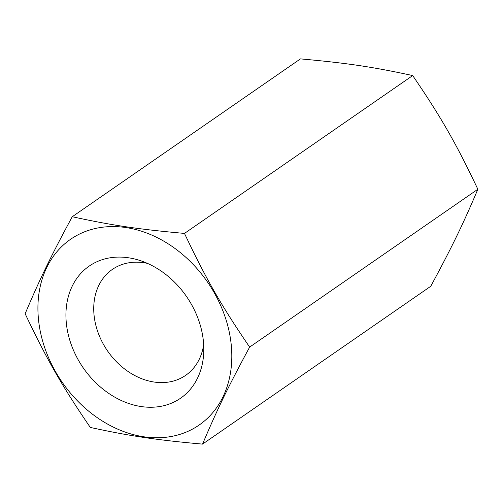<?xml version="1.0" encoding="UTF-8"?>
<svg xmlns="http://www.w3.org/2000/svg" width="503" height="503" viewBox="0 0 503 503"><rect width="100%" height="100%" fill="white"/><g stroke="black" fill="none" stroke-linecap="round" stroke-linejoin="round"><path stroke-width="0.75" d="M147.48 263.39A64.403 50.331 -124.7 0 0 112.37 269.419A64.403 50.331 -124.7 0 0 93.967 314.205A64.403 50.331 -124.7 0 0 128.667 371.887A64.403 50.331 -124.7 0 0 185.645 375.357A64.403 50.331 -124.7 0 0 203.671 344.637M25.15 313.74C46.804 359.469 62.133 386.21 90.301 427.431C129.963 436.063 156.37 439.987 202.546 444.111C217.296 409.266 228.368 386.449 249.639 347.101C221.465 305.881 206.136 279.14 184.482 233.411C138.306 229.286 111.899 225.363 72.237 216.73C50.973 256.077 39.894 278.901 25.15 313.74M38.335 317.821A112.949 88.27 -124.7 0 0 143.833 436.786A112.949 88.27 -124.7 0 0 231.393 346.51A112.949 88.27 -124.7 0 0 125.895 227.551A112.949 88.27 -124.7 0 0 38.335 317.821M72.237 216.73L300.454 58.889C346.63 63.013 373.037 66.937 412.699 75.569C440.867 116.79 456.196 143.531 477.85 189.26C463.106 224.099 452.027 246.923 430.763 286.27L202.546 444.111M203.508 342.367A80.317 62.768 55.3 0 1 203.753 351.962A80.317 62.768 55.3 0 1 136.753 405.739A80.317 62.768 55.3 0 1 66.226 321.97A80.317 62.768 55.3 0 1 140.651 260.73A80.317 62.768 55.3 0 1 203.508 342.367M412.699 75.569L184.482 233.411M477.85 189.26L249.639 347.101"/></g></svg>
